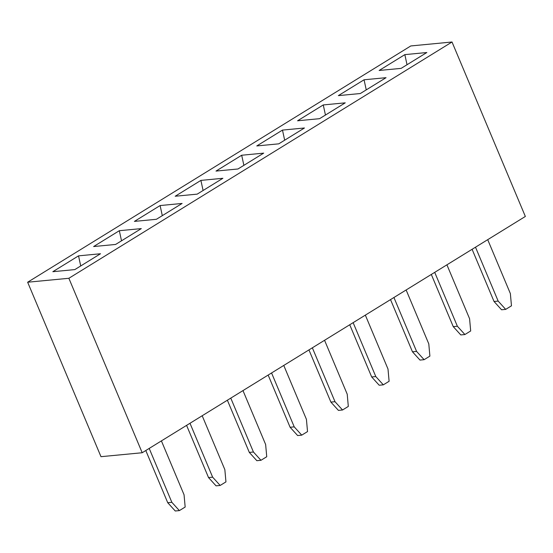 <?xml version="1.0" encoding="UTF-8"?>
<svg xmlns="http://www.w3.org/2000/svg" width="553" height="553" viewBox="0 0 553 553"><rect width="100%" height="100%" fill="white"/><g stroke="black" fill="none" stroke-linecap="round" stroke-linejoin="round"><path stroke-width="0.83" d="M137.884 442.476L142.197 452.741L525.35 216.458L452.015 42L68.862 278.283L137.884 442.476L68.862 278.283L452.015 42L525.35 216.458L142.197 452.741L137.884 442.476M100.985 456.681L27.65 282.224L410.803 45.947L452.015 42L410.803 45.947L27.65 282.224L68.862 278.283L27.65 282.224L100.985 456.681L142.197 452.741L100.985 456.681M282.479 130.093L304.461 127.985L278.767 143.835L256.786 145.937L282.479 130.093L256.786 145.937L278.767 143.835L304.461 127.985L282.479 130.093L284.664 140.192L282.479 130.093M74.821 269.594L52.846 271.703L78.54 255.852L100.515 253.751L74.821 269.594L100.515 253.751L78.54 255.852L52.846 271.703L74.821 269.594M115.612 244.447L93.63 246.548L119.324 230.705L141.305 228.603L115.612 244.447L141.305 228.603L119.324 230.705L93.63 246.548L115.612 244.447M156.402 219.292L134.42 221.394L160.114 205.55L182.096 203.449L156.402 219.292L182.096 203.449L160.114 205.55L134.42 221.394L156.402 219.292M197.186 194.138L175.204 196.239L200.898 180.396L222.88 178.294L197.186 194.138L222.88 178.294L200.898 180.396L175.204 196.239L197.186 194.138M237.977 168.983L215.995 171.084L241.689 155.241L263.67 153.14L237.977 168.983L263.67 153.14L241.689 155.241L215.995 171.084L237.977 168.983M319.551 118.681L297.569 120.782L323.263 104.939L345.245 102.837L319.551 118.681L345.245 102.837L323.263 104.939L297.569 120.782L319.551 118.681M360.342 93.526L338.36 95.628L364.054 79.784L386.035 77.683L360.342 93.526L386.035 77.683L364.054 79.784L338.36 95.628L360.342 93.526M401.125 68.372L379.151 70.473L404.844 54.629L426.819 52.528L401.125 68.372L426.819 52.528L404.844 54.629L379.151 70.473L401.125 68.372M407.029 64.736L404.844 54.629L407.029 64.736M325.454 115.038L323.263 104.939L325.454 115.038M366.245 89.883L364.054 79.784L366.245 89.883M243.88 165.347L241.689 155.241L243.88 165.347M203.089 190.502L200.898 180.396L203.089 190.502M162.299 215.649L160.114 205.55L162.299 215.649M121.515 240.804L119.324 230.705L121.515 240.804M80.724 265.958L78.54 255.852L80.724 265.958M494.036 301.489L472.096 249.299L494.036 301.489L501.564 309.77L494.036 301.489L498.163 301.095L505.684 309.376L511.47 305.816L510.364 293.574L487.711 239.67L510.364 293.574L511.47 305.816L505.684 309.376L498.163 301.095L494.036 301.489M475.504 247.198L498.163 301.095L475.504 247.198M501.564 309.77L505.684 309.376L501.564 309.77M412.462 351.798L390.522 299.602L412.462 351.798L419.99 360.079L412.462 351.798L416.582 351.404L424.11 359.685L429.888 356.118L428.789 343.876L406.13 289.979L428.789 343.876L429.888 356.118L424.11 359.685L416.582 351.404L412.462 351.798M393.93 297.507L416.582 351.404L393.93 297.507M419.99 360.079L424.11 359.685L419.99 360.079M453.253 326.643L431.312 274.447L453.253 326.643L460.78 334.924L453.253 326.643L457.372 326.249L464.9 334.53L470.679 330.964L469.58 318.722L446.921 264.825L469.58 318.722L470.679 330.964L464.9 334.53L457.372 326.249L453.253 326.643M434.713 272.353L457.372 326.249L434.713 272.353M460.78 334.924L464.9 334.53L460.78 334.924M179.379 510.606L185.165 507.039L184.059 494.797L161.407 440.9L184.059 494.797L185.165 507.039L179.379 510.606L171.859 502.324L179.379 510.606L175.26 511L167.732 502.718L145.792 450.522L167.732 502.718L175.26 511L179.379 510.606M149.199 448.421L171.859 502.324L167.732 502.718L171.859 502.324L149.199 448.421M220.17 485.451L225.949 481.884L224.85 469.642L202.191 415.745L224.85 469.642L225.949 481.884L220.17 485.451L212.642 477.17L220.17 485.451L216.05 485.845L208.522 477.564L186.582 425.368L208.522 477.564L216.05 485.845L220.17 485.451M189.99 423.273L212.642 477.17L208.522 477.564L212.642 477.17L189.99 423.273M260.961 460.296L266.74 456.73L265.634 444.488L242.981 390.591L265.634 444.488L266.74 456.73L260.961 460.296L253.433 452.015L260.961 460.296L256.834 460.69L249.313 452.409L227.373 400.213L249.313 452.409L256.834 460.69L260.961 460.296M230.774 398.119L253.433 452.015L249.313 452.409L253.433 452.015L230.774 398.119M301.744 435.142L307.53 431.582L306.424 419.333L283.765 365.436L306.424 419.333L307.53 431.582L301.744 435.142L294.224 426.861L301.744 435.142L297.625 435.536L290.097 427.255L268.157 375.065L290.097 427.255L297.625 435.536L301.744 435.142M271.564 372.964L294.224 426.861L290.097 427.255L294.224 426.861L271.564 372.964M342.535 409.994L348.314 406.427L347.215 394.185L324.556 340.282L347.215 394.185L348.314 406.427L342.535 409.994L335.007 401.706L342.535 409.994L338.415 410.388L330.888 402.1L308.947 349.911L330.888 402.1L338.415 410.388L342.535 409.994M312.355 347.809L335.007 401.706L330.888 402.1L335.007 401.706L312.355 347.809M383.319 384.84L389.105 381.273L387.999 369.031L365.346 315.134L387.999 369.031L389.105 381.273L383.319 384.84L375.798 376.558L383.319 384.84L379.199 385.234L371.678 376.952L349.738 324.756L371.678 376.952L379.199 385.234L383.319 384.84M353.139 322.655L375.798 376.558L371.678 376.952L375.798 376.558L353.139 322.655"/></g></svg>
